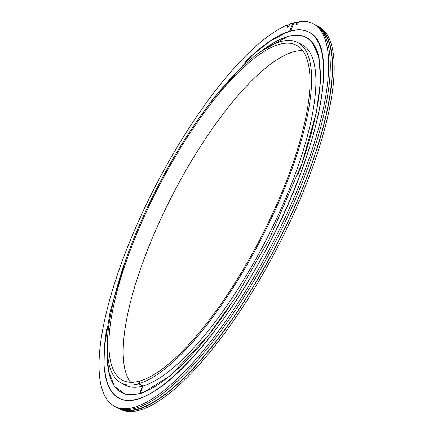 <?xml version="1.0" encoding="UTF-8"?>
<svg xmlns="http://www.w3.org/2000/svg" width="433" height="433" viewBox="0 0 433 433"><rect width="100%" height="100%" fill="white"/><g stroke="black" fill="none" stroke-linecap="round" stroke-linejoin="round"><path stroke-width="0.65" d="M107.27 348.24A200.03 60.485 117.4 0 0 139.626 393.424L139.913 393.759L139.626 393.424L142.684 386.041A191.749 57.979 117.4 0 1 125.44 385.17L121.153 382.945A191.749 57.979 117.4 0 1 146.284 209.837A191.749 57.979 117.4 0 1 280.297 41.736A191.749 57.979 117.4 0 1 297.774 42.542A191.749 57.979 117.4 0 1 272.774 215.38A191.749 57.979 117.4 0 1 138.863 383.687L143.15 385.906L140.092 393.294L140.373 393.629L143.372 392.644A200.203 60.533 117.4 0 1 140.373 393.629L140.092 393.294A200.03 60.485 117.4 0 0 229.593 306.472M142.684 386.041L138.403 383.817A191.749 57.979 117.4 0 1 121.153 382.945M130.555 382.301A188.734 57.069 117.4 0 1 167.306 205.318A188.734 57.069 117.4 0 1 293.471 51.836A188.734 57.069 117.4 0 1 302.662 50.596M138.403 383.817L139.513 381.127A188.734 57.069 117.4 0 1 122.544 380.271A188.734 57.069 117.4 0 1 147.274 209.886A188.734 57.069 117.4 0 1 279.188 44.426A188.734 57.069 117.4 0 1 296.389 45.216A188.734 57.069 117.4 0 1 271.783 215.331A188.734 57.069 117.4 0 1 139.978 380.997L138.863 383.687M139.513 381.127L139.848 381.3M297.774 42.542L302.061 44.767A191.749 57.979 117.4 0 1 277.06 217.604A191.749 57.979 117.4 0 1 143.15 385.906M298.927 21.937A215.51 65.161 -62.6 0 0 297.276 22.218L296.87 22.007A215.51 65.161 117.4 0 0 293.926 22.695L290.635 31.154A206.124 62.325 117.4 0 1 300.551 29.942M290.018 31.311L289.563 31.252L293 22.96L293.671 23.312M293 22.96A215.51 65.161 117.4 0 0 289.915 23.983A3.015 0.909 117.4 0 1 287.588 27.133A3.015 0.909 117.4 0 1 287.317 27.122A3.015 0.909 117.4 0 1 287.474 24.941A215.51 65.161 117.4 0 0 139.724 218.53A215.51 65.161 117.4 0 0 114.599 406.311L116.233 407.161A215.51 65.161 117.4 0 0 273.326 245.879A215.51 65.161 117.4 0 0 314.737 24.578L313.108 23.728A215.51 65.161 117.4 0 1 271.691 245.029A215.51 65.161 117.4 0 1 114.599 406.311M313.108 23.728A215.51 65.161 117.4 0 0 299.057 21.65A3.015 0.909 117.4 0 1 296.859 24.497A3.015 0.909 117.4 0 1 296.583 24.486A3.015 0.909 117.4 0 1 296.87 22.007M289.731 24.416A215.51 65.161 -62.6 0 0 287.885 25.152L287.474 24.941M315.841 25.195A215.51 65.161 117.4 0 1 316.983 25.742L318.618 26.586A215.51 65.161 117.4 0 1 277.201 247.893A215.51 65.161 117.4 0 1 120.109 409.169L118.48 408.324A215.51 65.161 117.4 0 1 117.375 407.707M104.499 369.82A215.51 65.161 117.4 0 1 104.488 367.812M275.81 37.622A215.51 65.161 117.4 0 1 277.456 36.48M316.983 25.742A215.51 65.161 117.4 0 1 275.572 247.043A215.51 65.161 117.4 0 1 118.48 408.324M290.548 31.149L290.635 31.154C297.774 29.222 303.858 29.552 308.87 32.145C340.073 44.908 320.117 149.001 267.334 247.292C217.442 343.905 146.771 415.539 119.037 398.003C112.807 394.744 108.504 388.157 106.128 378.242A206.124 62.325 117.4 0 1 106.063 377.96M284.773 33.173A206.124 62.325 117.4 0 1 285.277 32.968L289.623 31.414M296.832 24.502A3.015 0.909 117.4 0 1 297.276 22.218M287.566 27.138A3.015 0.909 117.4 0 1 287.885 25.152M143.87 392.455A200.203 60.533 117.4 0 1 143.372 392.644M261.408 51.17A200.03 60.485 117.4 0 1 287.642 36.572A200.03 60.485 117.4 0 1 297.682 175.235M290.489 30.992A206.211 62.352 117.4 0 1 245.116 286.289A206.211 62.352 117.4 0 1 106.642 329.356M245.625 61.508A206.211 62.352 117.4 0 1 289.563 31.252M318.899 27.458A215.028 65.015 117.4 0 1 275.442 246.978A215.028 65.015 117.4 0 1 120.98 408.904M285.277 32.968A206.124 62.325 117.4 0 1 289.688 31.425M318.493 55.121C313.784 38.429 303.544 32.204 287.783 36.448L260.98 51.462M107.26 347.726L108.412 370.588L114.447 386.333L125.126 394.203L139.897 393.765M260.958 47.76L259.421 49.113M104.445 347.807L104.223 349.848M290.559 31.154L289.975 31.322M285.996 32.686L269.948 41.281L252.531 55.018L213.675 98.075L199.618 117.354M125.803 259.616L110.236 311.165L104.58 345.962L105.224 373.69L106.182 378.458M142.771 392.855L170.396 375.638L207.791 336.149L236.304 296.361L269.11 239.492L301.85 163.777L316.301 112.742L320.55 81.215L319.067 57.459L312.68 43.322"/></g></svg>
